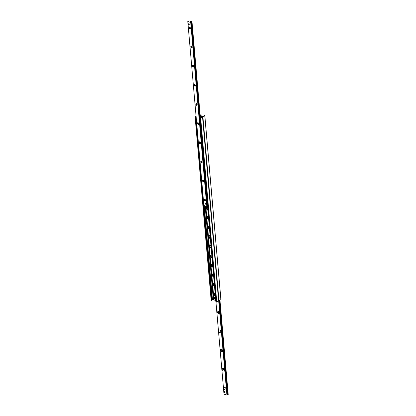 <?xml version="1.0" encoding="UTF-8"?>
<svg xmlns="http://www.w3.org/2000/svg" width="416" height="416" viewBox="0 0 416 416"><rect width="100%" height="100%" fill="white"/><g stroke="black" fill="none" stroke-linecap="round" stroke-linejoin="round"><path stroke-width="0.62" d="M218.712 300.908L220.86 299.614M200.19 115.43L202.29 116.168L203.497 116.043L204.334 115.492L204.849 115.726L202.914 116.891L200.252 116.121L202.618 117.005L200.684 118.165L199.8 117.983L200.86 117.551L200.975 117.12L200.309 116.813M214.261 293.067A1.482 0.936 -119.8 0 0 214.235 294.45A1.482 0.936 -119.8 0 0 215.337 295.552M215.358 295.781A1.482 0.936 60.2 0 1 213.918 294.757A1.482 0.936 60.2 0 1 214.063 293.14A1.482 0.936 60.2 0 1 215.15 293.389M213.429 283.509A1.482 0.936 -119.8 0 0 213.398 284.892A1.482 0.936 -119.8 0 0 214.5 285.995M214.521 286.224A1.482 0.936 60.2 0 1 213.08 285.199A1.482 0.936 60.2 0 1 213.226 283.582A1.482 0.936 60.2 0 1 214.313 283.832M212.592 273.952A1.482 0.936 -119.8 0 0 212.56 275.34A1.482 0.936 -119.8 0 0 213.663 276.437M213.684 276.666A1.482 0.936 60.2 0 1 212.243 275.647A1.482 0.936 60.2 0 1 212.389 274.024A1.482 0.936 60.2 0 1 213.476 274.274M211.754 264.399A1.482 0.936 -119.8 0 0 211.723 265.782A1.482 0.936 -119.8 0 0 212.831 266.88M212.846 267.108A1.482 0.936 60.2 0 1 211.406 266.089A1.482 0.936 60.2 0 1 211.557 264.467A1.482 0.936 60.2 0 1 212.638 264.716M210.917 254.842A1.482 0.936 -119.8 0 0 210.886 256.225A1.482 0.936 -119.8 0 0 211.994 257.322M212.014 257.551A1.482 0.936 60.2 0 1 210.569 256.532A1.482 0.936 60.2 0 1 210.72 254.909A1.482 0.936 60.2 0 1 211.801 255.164M210.08 245.284A1.482 0.936 -119.8 0 0 210.054 246.667A1.482 0.936 -119.8 0 0 211.156 247.77M211.177 247.998A1.482 0.936 60.2 0 1 209.737 246.974A1.482 0.936 60.2 0 1 209.882 245.357A1.482 0.936 60.2 0 1 210.969 245.606M209.248 235.726A1.482 0.936 -119.8 0 0 209.217 237.11A1.482 0.936 -119.8 0 0 210.319 238.212M210.34 238.441A1.482 0.936 60.2 0 1 208.9 237.416A1.482 0.936 60.2 0 1 209.045 235.799A1.482 0.936 60.2 0 1 210.132 236.049M208.411 226.169A1.482 0.936 -119.8 0 0 208.38 227.557A1.482 0.936 -119.8 0 0 209.482 228.654M209.503 228.883A1.482 0.936 60.2 0 1 208.062 227.864A1.482 0.936 60.2 0 1 208.208 226.242A1.482 0.936 60.2 0 1 209.295 226.491M207.574 216.611A1.482 0.936 -119.8 0 0 207.542 218A1.482 0.936 -119.8 0 0 208.65 219.097M208.671 219.326A1.482 0.936 60.2 0 1 207.225 218.306A1.482 0.936 60.2 0 1 207.376 216.684A1.482 0.936 60.2 0 1 208.458 216.934M206.736 207.059A1.482 0.936 -119.8 0 0 206.705 208.442A1.482 0.936 -119.8 0 0 207.813 209.539M207.834 209.768A1.482 0.936 60.2 0 1 206.388 208.749A1.482 0.936 60.2 0 1 206.539 207.126A1.482 0.936 60.2 0 1 207.626 207.381M196.056 116.137L195.572 116.537L195.057 116.308L196.019 115.7M211.219 300.18L211.666 300.508L212.503 299.957L213.985 299.889M213.834 298.085L213.99 299.926L215.774 300.555M215.956 301.876L216.778 302.13L218.629 300.888M206.144 203.965A0.541 0.343 60.2 0 1 205.348 203.689A0.541 0.343 60.2 0 1 206.144 203.965M189.254 24.357A0.541 0.343 60.2 0 1 188.464 24.076A0.541 0.343 60.2 0 1 189.254 24.357M189.082 27.768A0.941 0.598 60.2 0 1 189.93 27.295A0.941 0.598 60.2 0 1 190.471 28.241A0.941 0.598 60.2 0 1 189.857 28.85A0.941 0.598 60.2 0 1 189.082 27.768M190.039 27.388A0.556 0.354 -119.8 0 0 189.888 28.236A0.556 0.354 -119.8 0 0 190.45 28.101M190.757 46.883A0.941 0.598 60.2 0 1 191.599 46.41A0.941 0.598 60.2 0 1 192.145 47.356A0.941 0.598 60.2 0 1 191.526 47.965A0.941 0.598 60.2 0 1 190.757 46.883M191.714 46.498A0.556 0.354 -119.8 0 0 191.563 47.351A0.556 0.354 -119.8 0 0 192.119 47.216M192.426 65.993A0.941 0.598 60.2 0 1 193.274 65.525A0.941 0.598 60.2 0 1 193.814 66.472A0.941 0.598 60.2 0 1 193.201 67.075A0.941 0.598 60.2 0 1 192.426 65.993M193.383 65.614A0.556 0.354 -119.8 0 0 193.237 66.466A0.556 0.354 -119.8 0 0 193.794 66.331M194.1 85.108A0.941 0.598 60.2 0 1 194.948 84.635A0.941 0.598 60.2 0 1 195.489 85.582A0.941 0.598 60.2 0 1 194.875 86.19A0.941 0.598 60.2 0 1 194.1 85.108M195.057 84.729A0.556 0.354 -119.8 0 0 194.906 85.576A0.556 0.354 -119.8 0 0 195.463 85.441M195.77 104.224A0.941 0.598 60.2 0 1 196.617 103.75A0.941 0.598 60.2 0 1 197.158 104.697A0.941 0.598 60.2 0 1 196.544 105.305A0.941 0.598 60.2 0 1 195.77 104.224M196.726 103.839A0.556 0.354 -119.8 0 0 196.581 104.692A0.556 0.354 -119.8 0 0 197.137 104.556M197.444 123.334A0.941 0.598 60.2 0 1 198.292 122.86A0.941 0.598 60.2 0 1 198.832 123.812A0.941 0.598 60.2 0 1 198.219 124.415A0.941 0.598 60.2 0 1 197.444 123.334M198.401 122.954A0.556 0.354 -119.8 0 0 198.25 123.807A0.556 0.354 -119.8 0 0 198.812 123.666M199.118 142.449A0.941 0.598 60.2 0 1 199.961 141.976A0.941 0.598 60.2 0 1 200.507 142.922A0.941 0.598 60.2 0 1 199.888 143.53A0.941 0.598 60.2 0 1 199.118 142.449M200.07 142.069A0.556 0.354 -119.8 0 0 199.924 142.917A0.556 0.354 -119.8 0 0 200.481 142.782M200.788 161.559A0.941 0.598 60.2 0 1 201.635 161.091A0.941 0.598 60.2 0 1 202.176 162.037A0.941 0.598 60.2 0 1 201.562 162.646A0.941 0.598 60.2 0 1 200.788 161.559M201.744 161.179A0.556 0.354 -119.8 0 0 201.594 162.032A0.556 0.354 -119.8 0 0 202.155 161.897M202.462 180.674A0.941 0.598 60.2 0 1 203.304 180.201A0.941 0.598 60.2 0 1 203.85 181.147A0.941 0.598 60.2 0 1 203.232 181.756A0.941 0.598 60.2 0 1 202.462 180.674M203.419 180.294A0.556 0.354 -119.8 0 0 203.268 181.147A0.556 0.354 -119.8 0 0 203.824 181.007M204.131 199.789A0.941 0.598 60.2 0 1 204.979 199.316A0.941 0.598 60.2 0 1 205.52 200.262A0.941 0.598 60.2 0 1 204.906 200.871A0.941 0.598 60.2 0 1 204.131 199.789M205.088 199.41A0.556 0.354 -119.8 0 0 204.942 200.257A0.556 0.354 -119.8 0 0 205.499 200.122M191.984 21.824L190.715 22.552L187.777 21.512L189.067 20.8L191.984 21.824M207.319 206.076L207.168 205.208M203.892 205.494L187.798 21.528L203.876 205.478L206.809 206.518L207.262 206.289M223.87 388.336A1.482 0.936 60.2 0 1 225.196 387.592A1.482 0.936 60.2 0 1 226.049 389.08A1.482 0.936 60.2 0 1 225.082 390.036A1.482 0.936 60.2 0 1 223.87 388.336M225.415 387.78A0.744 0.468 -119.8 0 0 225.092 387.79A0.744 0.468 -119.8 0 0 224.91 388.242A0.744 0.468 -119.8 0 0 225.264 388.929A0.744 0.468 -119.8 0 0 225.826 389.074A0.744 0.468 -119.8 0 0 225.997 388.799M222.196 369.221A1.482 0.936 60.2 0 1 223.527 368.482A1.482 0.936 60.2 0 1 224.38 369.97A1.482 0.936 60.2 0 1 223.413 370.921A1.482 0.936 60.2 0 1 222.196 369.221M223.746 368.67A0.744 0.468 -119.8 0 0 223.418 368.675A0.744 0.468 -119.8 0 0 223.241 369.127A0.744 0.468 -119.8 0 0 223.59 369.819A0.744 0.468 -119.8 0 0 224.156 369.964A0.744 0.468 -119.8 0 0 224.328 369.684M220.522 350.106A1.482 0.936 60.2 0 1 221.853 349.367A1.482 0.936 60.2 0 1 222.706 350.854A1.482 0.936 60.2 0 1 221.738 351.806A1.482 0.936 60.2 0 1 220.522 350.106M222.071 349.554A0.744 0.468 -119.8 0 0 221.744 349.56A0.744 0.468 -119.8 0 0 221.567 350.012A0.744 0.468 -119.8 0 0 221.92 350.704A0.744 0.468 -119.8 0 0 222.482 350.849A0.744 0.468 -119.8 0 0 222.654 350.574M218.852 330.996A1.482 0.936 60.2 0 1 220.184 330.252A1.482 0.936 60.2 0 1 221.031 331.739A1.482 0.936 60.2 0 1 220.069 332.696A1.482 0.936 60.2 0 1 218.852 330.996M220.397 330.439A0.744 0.468 -119.8 0 0 220.074 330.45A0.744 0.468 -119.8 0 0 219.898 330.902A0.744 0.468 -119.8 0 0 220.246 331.594A0.744 0.468 -119.8 0 0 220.813 331.734A0.744 0.468 -119.8 0 0 220.984 331.458M217.178 311.88A1.482 0.936 60.2 0 1 218.509 311.142A1.482 0.936 60.2 0 1 219.362 312.629A1.482 0.936 60.2 0 1 218.395 313.581A1.482 0.936 60.2 0 1 217.178 311.88M218.728 311.329A0.744 0.468 -119.8 0 0 218.4 311.334A0.744 0.468 -119.8 0 0 218.223 311.787A0.744 0.468 -119.8 0 0 218.572 312.478A0.744 0.468 -119.8 0 0 219.138 312.624A0.744 0.468 -119.8 0 0 219.31 312.343M225.056 392.226A0.541 0.343 60.2 0 1 224.931 392.553M224.016 394.139L226.933 395.2L227.084 394.95L218.858 300.903M227.074 394.805L228.202 394.472M207.064 205.135L207.381 205.301L207.064 205.135L199.571 119.506L199.904 119.116M199.701 119.236L199.571 119.506M196.175 118.316L203.746 204.022M196.019 118.264L203.507 203.892M196.217 117.946L195.993 116.23M207.22 205.192L199.732 119.564M214.068 297.336A0.676 0.426 60.2 0 1 214.854 298.386A0.676 0.426 60.2 0 1 214.692 298.423M205.785 206.159L213.782 297.528A0.676 0.426 60.2 0 1 214.583 298.542A0.676 0.426 60.2 0 1 213.782 297.523L205.79 206.159L213.788 297.513M223.948 391.622L225.014 391.747L224.827 392.86L224.032 392.579L223.948 391.622L224.744 391.903L224.827 392.86M225.014 391.747L224.744 391.903M205.431 203.653A0.525 0.333 -119.8 0 0 205.436 203.674L205.707 204.162A0.473 0.296 60.2 0 1 205.436 203.689L205.431 203.658A0.525 0.333 -119.8 0 1 205.551 203.336M205.722 204.173A0.525 0.333 -119.8 0 0 206.076 204.246M188.666 23.722A0.525 0.333 -119.8 0 0 188.547 24.06L188.817 24.554A0.473 0.296 60.2 0 1 188.547 24.071M188.817 24.554L188.848 24.57A0.525 0.333 -119.8 0 0 189.186 24.632M215.691 299.608L215.426 300.357A0.837 0.53 -119.8 0 0 215.769 300.472M215.764 300.44A0.785 0.494 60.2 0 1 215.41 300.336L215.426 300.357M215.467 300.18A0.858 0.546 60.2 0 1 215.363 300.071L215.805 298.932M215.202 300.154L215.186 300.134A0.785 0.494 60.2 0 1 214.952 299.224A0.785 0.494 60.2 0 1 215.587 299.099M215.363 300.071L215.665 299.296M209.092 218.889C208.504 219.898 206.575 216.746 207.818 216.663A1.279 0.811 60.2 0 1 207.839 216.653A1.279 0.811 60.2 0 1 207.891 216.627A1.279 0.811 -119.8 0 0 207.818 216.663A1.279 0.811 -119.8 0 0 207.522 217.552M210.761 237.999C210.179 239.013 208.25 235.862 209.487 235.778L209.508 235.768A1.279 0.811 60.2 0 1 209.508 235.768A1.279 0.811 60.2 0 1 209.56 235.742A1.279 0.811 -119.8 0 0 209.487 235.778A1.279 0.811 -119.8 0 0 209.196 236.662M212.841 273.998A1.279 0.811 60.2 0 1 212.852 273.993A1.279 0.811 60.2 0 1 212.904 273.967A1.279 0.811 -119.8 0 0 212.836 274.004A1.279 0.811 -119.8 0 0 212.54 274.893M214.516 293.114A1.279 0.811 60.2 0 1 214.526 293.108A1.279 0.811 60.2 0 1 214.578 293.082A1.279 0.811 -119.8 0 0 214.505 293.119A1.279 0.811 -119.8 0 0 214.214 294.003M207.724 208.525A0.702 0.447 -119.8 0 0 206.7 208.265A0.702 0.447 -119.8 0 0 207.74 208.728M209.394 227.64A0.702 0.447 -119.8 0 0 208.374 227.375A0.702 0.447 -119.8 0 0 209.414 227.838M211.068 246.756A0.702 0.447 -119.8 0 0 210.044 246.49A0.702 0.447 -119.8 0 0 211.084 246.953M212.742 265.866A0.702 0.447 -119.8 0 0 211.718 265.606A0.702 0.447 -119.8 0 0 212.758 266.063M214.412 284.981A0.702 0.447 -119.8 0 0 213.392 284.716A0.702 0.447 -119.8 0 0 214.427 285.178M202.914 116.891L227.219 394.8M204.781 115.82L220.875 299.785M195.14 116.386L211.234 300.352M195.572 116.537L211.666 300.508M195.931 116.454L196.076 118.134M203.585 203.939L212.025 300.42M203.674 203.996L212.087 300.196M204.251 205.618L212.503 299.957M205.135 205.93L213.346 299.811M205.504 206.06L213.71 299.832M205.66 206.112L213.866 299.889M205.696 206.128L213.897 299.884M213.84 298.095L214.001 299.936M200.84 117L200.881 117.463M199.872 118.05L224.016 394.176M200.304 118.201L216.398 302.167M200.684 118.165L216.778 302.13M202.55 117.094L218.644 301.064M200.351 117.806L191.958 21.866M200.382 117.801L191.984 21.861M199.909 117.889L191.511 21.944M207.454 205.904L207.402 205.291M199.867 119.142L191.36 21.939M199.722 119.22L191.225 22.11L199.727 119.22M199.654 119.33L191.168 22.324M207.246 206.305L207.152 205.197M199.644 119.361L191.152 22.334M206.887 206.508L190.788 22.542M206.809 206.518L190.715 22.552M218.774 300.908L227.022 395.179M218.696 301.023L226.933 395.2M218.852 300.903L227.084 394.966M219.144 300.778L227.37 394.8M219.575 300.529L227.817 394.727M219.601 300.513L227.843 394.716M219.965 300.305L228.207 394.508M215.634 299.042A0.837 0.53 -119.8 0 0 215.082 298.995A0.837 0.53 -119.8 0 0 214.932 299.614M215.218 298.932A0.874 0.551 60.2 0 1 215.316 298.818A0.874 0.551 60.2 0 1 215.618 298.756M208.624 218.811A1.014 0.64 60.2 0 1 207.527 217.615A1.014 0.64 60.2 0 1 208.478 217.142M208.177 218.691A1.279 0.811 -119.8 0 0 208.634 218.936M210.293 237.921A1.014 0.64 60.2 0 1 209.201 236.73A1.014 0.64 60.2 0 1 210.148 236.257M209.846 237.806A1.279 0.811 -119.8 0 0 210.309 238.051M211.968 257.036A1.014 0.64 60.2 0 1 210.87 255.845A1.014 0.64 60.2 0 1 211.822 255.367M212.436 257.114C211.853 258.123 209.919 254.977 211.162 254.888L211.182 254.878A1.279 0.811 -119.8 0 0 210.87 255.778M211.52 256.916A1.279 0.811 -119.8 0 0 211.978 257.161M213.642 276.151A1.014 0.64 60.2 0 1 212.545 274.955A1.014 0.64 60.2 0 1 213.496 274.482M213.195 276.032A1.279 0.811 -119.8 0 0 213.652 276.276M215.311 295.261A1.014 0.64 60.2 0 1 214.214 294.07A1.014 0.64 60.2 0 1 215.166 293.592M214.864 295.147A1.279 0.811 -119.8 0 0 215.322 295.386M204.849 115.726L220.943 299.692M200.101 114.052L200.226 115.445M214.063 293.14L214.427 292.932M213.226 283.582L213.59 283.374M212.389 274.024L212.753 273.816M211.557 264.467L211.916 264.259M210.72 254.909L211.078 254.706M209.882 245.357L210.246 245.149M209.045 235.799L209.409 235.591M208.208 226.242L208.572 226.034M207.376 216.684L207.735 216.476M206.539 207.126L206.903 206.918M195.057 116.308L211.151 300.274M213.829 298.074L213.99 299.926M199.8 117.983L215.899 301.948M202.618 117.005L218.717 300.971M200.398 117.801L192 21.84M203.876 205.478L187.777 21.512M225.196 387.592L225.576 387.868M226.049 389.08L226.002 388.612M223.527 368.482L223.907 368.758M224.38 369.97L224.333 369.502M221.853 349.367L222.232 349.643M222.706 350.854L222.659 350.386M220.184 330.252L220.563 330.528M221.031 331.739L220.99 331.276M218.509 311.142L218.889 311.418M219.362 312.629L219.315 312.161M219.981 300.3L228.223 394.488M215.935 302L224 394.16M214.183 297.216L213.912 297.372M214.854 298.386L214.583 298.542M215.618 298.75L215.082 298.995L215.181 300.154M215.41 300.362L215.914 300.446M212.852 273.993L212.836 274.004C211.593 274.087 213.522 277.238 214.105 276.229M214.526 293.108L214.505 293.119C213.262 293.202 215.197 296.353 215.779 295.339M207.407 209.097L208.25 208.915M206.752 207.958L207.334 207.319M209.076 228.207L209.924 228.03M208.426 227.068L209.009 226.434M210.751 247.322L211.598 247.146M210.096 246.184L210.678 245.544M212.42 266.438L213.268 266.256M211.77 265.299L212.352 264.659M214.094 285.548L214.942 285.371M213.444 284.409L214.027 283.774"/></g></svg>
